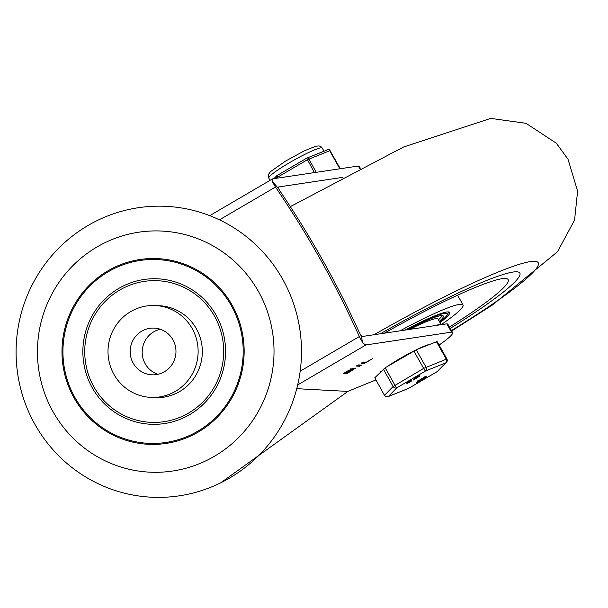<?xml version="1.0" encoding="UTF-8"?>
<svg xmlns="http://www.w3.org/2000/svg" width="608" height="608" viewBox="0 0 608 608"><rect width="100%" height="100%" fill="white"/><g stroke="black" fill="none" stroke-linecap="round" stroke-linejoin="round"><path stroke-width="0.91" d="M214.518 316.198A70.893 69.472 93.1 0 1 153.923 422.416A70.893 69.472 93.1 0 1 94.187 315.962A70.893 69.472 93.1 0 1 214.518 316.198M155.534 305.55L159.729 305.771A45.988 45.06 93.1 0 1 196.384 328.776A45.988 45.06 93.1 0 1 195.609 375.759A45.988 45.06 93.1 0 1 154.797 397.609L150.602 397.381A45.988 45.06 -86.9 0 0 191.414 375.531A45.988 45.06 -86.9 0 0 192.181 328.548A45.988 45.06 -86.9 0 0 155.534 305.55A45.988 45.06 -86.9 0 0 108.072 349.053A45.988 45.06 -86.9 0 0 150.602 397.381M157.867 374.308A23.378 22.906 93.1 0 1 142.211 350.884A23.378 22.906 93.1 0 1 160.284 329.262M172.953 339.819A23.378 22.906 93.1 0 1 172.558 363.698A23.378 22.906 93.1 0 1 151.81 374.809A23.378 22.906 93.1 0 1 130.196 350.238A23.378 22.906 93.1 0 1 154.318 328.122A23.378 22.906 93.1 0 1 172.953 339.819M258.423 291.46A120.711 118.286 93.1 0 1 155.253 472.31A120.711 118.286 93.1 0 1 53.534 291.057A120.711 118.286 93.1 0 1 258.423 291.46M232.142 305.148A92.956 91.086 -86.9 0 0 74.366 304.836A92.956 91.086 -86.9 0 0 152.692 444.41A92.956 91.086 -86.9 0 0 232.142 305.148M282.667 279.209A145.616 142.698 93.1 0 1 158.202 497.382A145.616 142.698 93.1 0 1 35.5 278.722A145.616 142.698 93.1 0 1 282.667 279.209M231.306 305.634A91.968 90.121 93.1 0 1 152.699 443.43A91.968 90.121 93.1 0 1 75.194 305.33A91.968 90.121 93.1 0 1 231.306 305.634M216.152 315.248A72.808 71.349 -86.9 0 0 92.568 315.005A72.808 71.349 -86.9 0 0 153.915 424.331A72.808 71.349 -86.9 0 0 216.152 315.248M220.696 482.828L347.867 391.415L296.757 388.672M446.827 323.836L451.493 332.143L365.91 344.949L362.984 343.246L359.343 336.543A971.903 952.394 -86.9 0 0 275.447 187.044L271.996 181.093L278.479 188.442L280.037 191.094A971.903 952.394 -86.9 0 1 359.275 332.287L360.863 335.244L362.649 336.437L446.827 323.836A51.733 5.601 -29.3 0 1 447.936 324.292L452.595 332.599A51.733 5.601 -29.3 0 1 439.09 345.04M362.984 343.246L360.863 335.244M271.996 181.093L272.696 178.843L358.302 166.03A51.733 5.601 -29.3 0 1 359.381 166.493L360.331 168.188M278.502 187.082L278.479 188.442M347.867 391.415A1564.285 169.396 -29.3 0 1 371.99 381.497A51.733 5.601 -29.3 0 0 375.835 379.985M278.753 186.937L342.866 177.338M359.7 168.515L358.302 166.03M451.493 332.143A51.733 5.601 -29.3 0 1 452.595 332.599M348.012 370.751L353.294 368.395L352.42 369.254L355.771 368.03L346.606 373.859L343.239 373.669L348.012 370.751M361.608 365.074L359.579 366.259L356.204 366.069L358.264 364.899L361.631 365.089M361.114 363.227L363.136 362.041L366.244 362.208L372.856 358.515L364.458 363.409L361.114 363.227M347.008 372.59L348.399 372.658L353.696 369.193L346.887 372.362M352.093 368.676L351.006 369.2M345.526 372.506L346.537 372.56L351.211 369.558L345.397 372.278M352.42 369.254L352.085 368.668M347.388 372.453L346.142 373.031L344.288 372.932M360.111 364.998L357.268 365.332M365.233 361.996L363.987 362.573L362.14 362.474M380.342 333.784A141.786 15.352 -29.3 0 1 519.855 273.068A141.786 15.352 -29.3 0 1 450.247 328.404A141.786 15.352 -29.3 0 0 519.855 273.068A141.786 15.352 -29.3 0 0 516.823 271.799A141.786 15.352 -29.3 0 0 380.342 333.784M384.332 333.192A128.372 13.9 -29.3 0 1 505.408 278.487A128.372 13.9 -29.3 0 1 508.121 279.566A128.372 13.9 -29.3 0 1 449.464 327.028M400.064 330.836A76.638 8.299 -29.3 0 1 461.404 304.266A76.638 8.299 -29.3 0 1 463.038 304.942A76.638 8.299 -29.3 0 1 441.15 324.664L437.98 319.01A47.903 5.191 150.7 0 0 409.655 329.399M404.996 330.098A61.309 6.642 -29.3 0 1 448.362 311.904A61.309 6.642 -29.3 0 1 449.677 312.444A61.309 6.642 -29.3 0 1 440.002 322.628M407.466 329.726A54.028 5.852 -29.3 0 1 443.323 316.008A54.028 5.852 -29.3 0 1 439.303 321.374M424.065 322.628A39.277 4.256 150.7 0 0 408.044 329.642M438.444 319.838A53.071 5.746 150.7 0 0 441.826 315.522M429.666 344.371A29.701 3.215 150.7 0 0 416.556 349.638M413.949 350.93A29.701 3.215 150.7 0 0 387.091 366.654M381.148 371.268A29.701 3.215 150.7 0 0 380.312 372.134M374.794 377.766L384.476 395.39A2.873 2.873 0 0 0 388.056 396.652A2.873 2.196 -111.9 0 0 388.383 396.469L396.918 387.752L425.615 370.941A2.873 2.196 -111.9 0 0 426.048 367.194L416.267 349.752L385.16 367.794L374.794 377.766L384.476 395.39M436.43 341.658L446.219 359.1A2.873 2.196 68.1 0 1 445.786 362.847A2.873 2.683 44.4 0 0 446.439 362.368A2.873 2.873 0 0 0 446.895 358.948L437.106 341.506L416.267 349.752M424.255 377.758L425.266 377.165L426.938 377.256L422.157 379.536L422.978 379.59L421.952 380.175L420.265 380.084L424.878 377.796L424.255 377.758L424.361 376.96L424.24 377.758L423.974 377.264L424.984 376.671L426.672 376.762L426.953 377.264L426.672 376.762M420.006 379.59L420.265 380.084L420.006 379.59L424.133 377.568M417.795 381.543L420.204 381.026L417.711 382.736L419.193 381.619L417.795 381.543L417.909 380.745L417.521 381.041L417.787 381.535L417.521 381.041L418.532 380.448L419.961 380.585M417.43 382.242L418.319 381.573M418.524 375.919L419.657 375.592L419.938 376.094L415.75 378.548L415.925 378.085L414.762 378.472L414.489 377.978L418.783 375.569L418.646 376.496L419.991 376.116L419.702 375.676M413.577 379.97L413.311 379.491L414.428 378.921M413.311 379.491L413.577 379.985L414.709 379.407L413.592 379.992M410.408 380.676L411.548 380.35L411.821 380.844L407.634 383.298L407.808 382.842L406.653 383.23L406.372 382.728L410.674 380.319L410.529 381.246L411.882 380.866L411.586 380.426M407.451 383.291L407.694 382.896M406.653 383.23L410.947 380.821M407.717 382.652L409.883 381.391L407.694 382.614M408.652 382.706L410.81 381.436L408.553 382.538M421.922 379.529L421.64 379.027M418.418 381.573L418.669 382.029L419.193 381.619M419.923 380.524L420.204 381.026L419.968 380.54M417.711 382.736L417.194 382.227M415.56 378.533L415.811 378.146M414.762 378.472L419.064 376.063M415.804 377.895L418 376.633L415.811 377.864M416.761 377.956L418.927 376.686L416.67 377.788M413.858 350.976L423.647 368.418A2.873 0.479 59.6 0 0 425.615 370.941L445.786 362.847L437.251 371.564A2.873 0.479 59.6 0 0 437.304 371.556A2.873 2.873 0 0 0 437.912 371.085L437.912 371.085A2.873 2.683 -135.6 0 1 437.251 371.564L408.553 388.375L388.383 396.469A2.873 2.683 -135.6 0 1 384.583 395.208L393.118 386.49A2.873 2.683 44.4 0 0 396.918 387.752A2.873 0.479 -120.4 0 1 394.949 385.229L385.16 367.794M408.644 388.322A2.873 0.479 -120.4 0 1 408.606 388.368A2.873 0.479 -120.4 0 1 408.553 388.375A2.873 2.196 68.1 0 1 408.226 388.558A2.873 2.196 68.1 0 1 407.862 388.656M387.182 396.758A2.873 2.196 -111.9 0 0 388.056 396.652L408.226 388.558A2.873 2.873 0 0 0 408.606 388.368L437.304 371.556A2.873 0.479 59.6 0 0 437.342 371.518M276.974 175.598A1.915 1.786 44.4 0 0 276.366 178.045L276.488 178.273M316.289 172.315L308.826 159.03A1.915 1.467 -111.9 0 0 306.896 158.088A1.915 1.467 -111.9 0 0 306.675 158.202L314.389 172.604M306.614 158.24L276.997 175.575A1.915 1.915 0 0 0 276.594 175.887L273.881 178.668M327.507 149.842A1.915 1.467 68.1 0 1 327.727 149.728A1.915 1.467 68.1 0 1 329.658 150.67L339.826 168.796M287.774 169.26A30.658 3.321 -29.3 0 1 295.891 164.51M314.564 155.01A30.658 3.321 -29.3 0 1 319.823 152.897M219.458 219.845L275.447 187.044M297.669 384.925L365.91 344.949M359.343 336.543L300.17 371.199M347.86 373.282L347.48 372.613M346.606 373.859L346.142 373.031M359.579 366.259L359.115 365.431M365.704 362.824L365.324 362.163M364.458 363.409L363.987 362.573M374.11 334.719A162.86 17.64 -29.3 0 1 533.056 261.311A162.86 17.64 -29.3 0 1 451.44 330.539M405.962 329.954A58.436 6.331 -29.3 0 1 439.751 322.172M441.005 324.71A47.903 5.191 150.7 0 0 440.306 324.566A47.903 5.191 150.7 0 0 435.51 325.531M383.329 369.048L393.118 386.49L423.647 368.418L446.895 358.948M411.639 380.836L411.358 380.334M425.266 377.165L424.984 376.671M421.298 379.491L421.017 378.997M418.813 380.95L418.532 380.448M419.748 376.086L419.474 375.584M414.603 379.4L414.322 378.898M276.078 178.334L277.582 177.209L276.997 175.575L306.637 158.209A1.915 1.915 0 0 1 306.896 158.088L327.727 149.728A1.915 1.915 0 0 1 330.106 150.571L307.23 159.843L277.582 177.209L278.054 178.038M330.038 150.693L340.298 168.72M270.066 180.318L268.797 178.06A30.658 3.321 -29.3 0 1 293.907 160.162A30.658 3.321 -29.3 0 1 322.263 148.056L324.034 151.21M209.745 215.65L272.422 178.934M353.696 369.193L353.225 368.357M351.211 369.558L350.74 368.729M290.335 206.636L403.537 147.022L490.702 118.393L526.034 123.31L556.274 143.184L567.994 159.174L577.6 191.117L574.575 220.058L557.49 251.75L492.275 305.117L451.683 330.972M463.038 304.942L457.581 295.222M439.774 322.217L446.485 316.259L448.734 311.934M407.398 383.268L407.117 382.766M417.073 383.025L416.792 382.523M415.507 378.518L415.226 378.016M437.912 371.085L446.439 362.368M268.797 178.06L268.265 176.1L268.652 174.184L270.575 171.593L285.372 161.181L304.152 150.936L315.848 146.194L319.086 145.92L320.91 146.604L322.263 148.056"/></g></svg>
